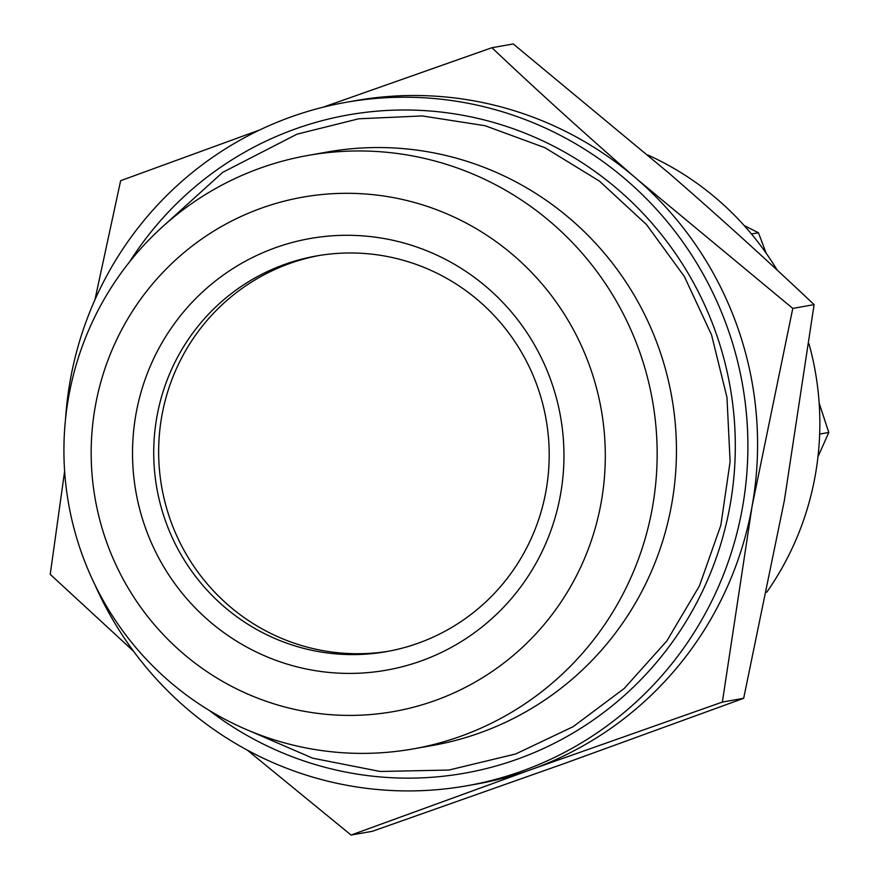 <?xml version="1.0" encoding="UTF-8"?>
<svg xmlns="http://www.w3.org/2000/svg" width="879" height="879" viewBox="0 0 879 879"><rect width="100%" height="100%" fill="white"/><g stroke="black" fill="none" stroke-linecap="round" stroke-linejoin="round"><path stroke-width="1.32" d="M413.064 748.919L432.358 745.513A301.354 296.465 -100 0 0 479.89 732.888A301.354 296.465 -100 0 0 666.403 372.663A301.354 296.465 -100 0 0 327.307 152.012L308.013 155.429A301.354 296.465 -100 0 0 260.481 168.054A301.354 296.465 -100 0 0 73.968 528.279A301.354 296.465 -100 0 0 413.064 748.919A301.354 296.465 -100 0 0 460.596 736.305A301.354 296.465 -100 0 0 647.109 376.069A301.354 296.465 -100 0 0 308.013 155.429M261.524 208.114A261.173 256.932 -100 0 0 106.238 541.035A261.173 256.932 -100 0 0 434.951 700.596A261.173 256.932 -100 0 0 590.238 367.675A261.173 256.932 -100 0 0 261.524 208.114M275.468 247.724A219.168 215.608 80 0 1 551.32 381.618A219.168 215.608 80 0 1 421.008 660.986A219.168 215.608 80 0 1 145.167 527.092A219.168 215.608 80 0 1 275.468 247.724M418.173 643.197A200.906 197.643 -100 0 0 542.508 403.043A200.906 197.643 -100 0 0 316.451 255.954A200.906 197.643 -100 0 0 284.763 264.37A200.906 197.643 -100 0 0 160.417 504.524A200.906 197.643 -100 0 0 386.485 651.614A200.906 197.643 -100 0 0 418.173 643.197M388.947 651.163A200.906 197.643 80 0 1 165.032 502.414A200.906 197.643 80 0 1 289.696 263.491A200.906 197.643 80 0 1 318.923 255.536M94.778 584.436A347.018 341.382 -100 0 0 466.826 785.782L476.506 784.068A347.018 341.382 -100 0 0 531.235 769.532L722.362 702.068L743.678 698.3L563.516 763.818L372.399 831.281L351.073 835.05L531.235 769.532A347.018 341.382 -100 0 0 752.094 506.205L792.781 308.408L814.108 304.628L784.365 500.492L743.678 698.3M466.826 785.782A347.018 341.382 -100 0 0 521.555 771.246A347.018 341.382 -100 0 0 736.327 356.434A347.018 341.382 -100 0 0 345.854 102.36A347.018 341.382 -100 0 0 291.125 116.896A347.018 341.382 -100 0 0 65.529 419.173M209.081 710.287A334.24 328.812 -100 0 0 517.313 759.192A334.24 328.812 -100 0 0 716.033 333.152A334.24 328.812 -100 0 0 295.366 128.949A334.24 328.812 -100 0 0 129.685 261.733M792.781 308.408L636.879 179.03C585.733 134.564 537.421 90.801 491.921 47.719L513.248 43.95L669.15 173.317C720.297 217.783 768.609 261.557 814.108 304.628M259.876 129.894L120.643 180.7L94.932 299.816M491.921 47.719L323.153 107.194M64.628 471.188L50.224 574.372L133.542 651.229M247.23 750.073L351.073 835.05M722.362 702.068L752.094 506.205A347.018 341.382 -100 0 0 636.879 179.03A347.018 341.382 -100 0 0 355.545 100.645L345.854 102.36M766.741 592.226A292.224 287.477 -100 0 0 808.944 343.689M777.234 270.194A292.224 287.477 -100 0 0 647.911 155.034M819.657 434.072L828.776 432.457L817.964 456.794M751.468 233.979L758.445 232.748L766.18 253.207M819.162 403.131L828.776 432.457M744.194 225.573L758.445 232.748M160.527 228.617L222.651 172.383L297.003 134.168L358.676 118.797L422.195 115.94L485.087 125.708L544.947 147.716L599.456 181.118L646.526 224.606L684.367 276.511L711.529 334.844L726.966 397.363L730.108 461.673L720.835 525.312L699.475 585.843L666.842 640.945L624.189 688.51L573.152 726.669L515.676 753.973L448.894 770.048L380.2 771.476L312.693 758.192L249.416 730.812"/></g></svg>
